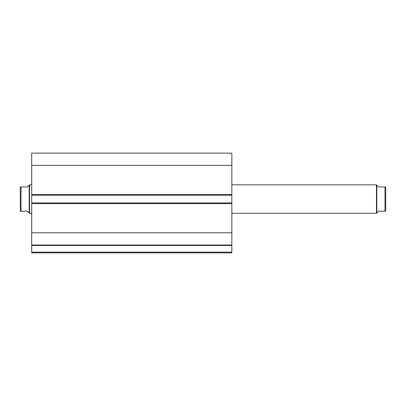 <?xml version="1.0" encoding="UTF-8"?>
<svg xmlns="http://www.w3.org/2000/svg" width="406" height="406" viewBox="0 0 406 406"><rect width="100%" height="100%" fill="white"/><g stroke="black" fill="none" stroke-linecap="round" stroke-linejoin="round"><path stroke-width="0.61" d="M31.698 245.097L31.698 245.478L231.846 245.478L31.698 245.478L31.698 245.026L231.846 245.026L231.846 252.146L31.698 252.146L31.698 245.478L31.698 252.862L231.846 252.862L31.698 252.862L31.698 252.146L231.846 252.146L231.846 252.862L231.846 245.097M231.846 245.026L231.846 153.138L31.698 153.138L31.698 165.374L31.698 153.138L231.846 153.138L231.846 194.525L31.698 194.525L31.698 165.374L231.846 165.374L31.698 165.374L31.698 195.235L31.698 194.525L231.846 194.525L231.846 202.929L31.698 202.929L31.698 195.235L231.846 195.235L31.698 195.235L31.698 203.639L31.698 202.929L231.846 202.929L231.846 232.79L31.698 232.79L31.698 203.639L231.846 203.639L31.698 203.639L31.698 245.026L31.698 232.79L231.846 232.79L231.846 245.026L31.698 245.026M376.438 213.328L376.798 212.972L376.798 185.192L376.438 184.837L376.438 213.328L376.438 184.837L231.846 184.837L376.438 184.837L376.798 185.192L376.798 212.972L376.438 213.328L231.846 213.328L376.438 213.328M29.562 213.328L29.202 212.972L29.562 213.328L31.698 213.328L29.562 213.328L29.562 184.837L31.698 184.837L29.562 184.837L29.562 213.328M29.202 185.192L27.425 186.973L29.562 184.837L29.202 185.192L29.202 212.972L29.202 185.192L27.425 186.973L21.01 186.973L21.01 211.191L27.425 211.191L29.202 212.972L27.425 211.191L20.3 211.191L21.01 211.191L21.01 186.973L20.3 186.973L20.3 211.191L20.3 186.973M27.425 186.973L20.787 186.973M28.75 212.521L27.425 211.191M20.787 211.191L20.422 211.191M385.7 186.973L385.7 211.191L385.7 186.973L384.989 186.973L384.989 211.191L385.7 211.191L378.575 211.191L376.798 212.972L378.575 211.191L384.989 211.191L384.989 186.973L378.575 186.973L377.25 185.643M385.213 186.973L378.575 186.973M385.7 211.191L385.213 211.191"/></g></svg>
